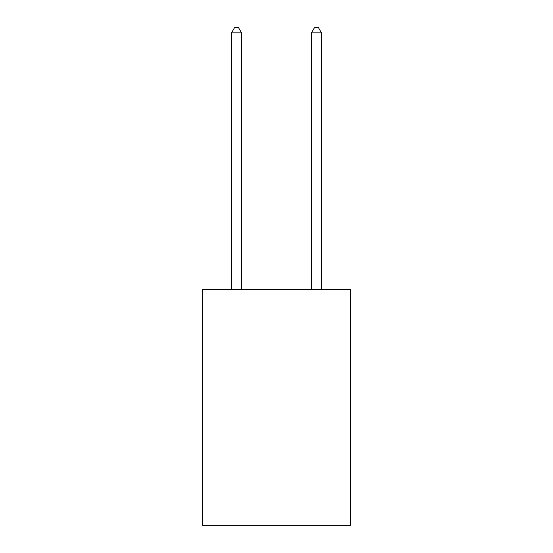 <?xml version="1.0" encoding="UTF-8"?>
<svg xmlns="http://www.w3.org/2000/svg" width="553" height="553" viewBox="0 0 553 553"><rect width="100%" height="100%" fill="white"/><g stroke="black" fill="none" stroke-linecap="round" stroke-linejoin="round"><path stroke-width="0.83" d="M350.443 289.53L350.443 525.35L202.557 525.35L202.557 289.53L350.443 289.53M241.53 289.53L241.53 32.848L231.534 32.848L231.534 289.53M231.534 32.848L234.534 27.65L238.53 27.65L241.53 32.848M321.466 289.53L321.466 32.848L311.47 32.848L311.47 289.53M311.47 32.848L314.47 27.65L318.466 27.65L321.466 32.848"/></g></svg>
